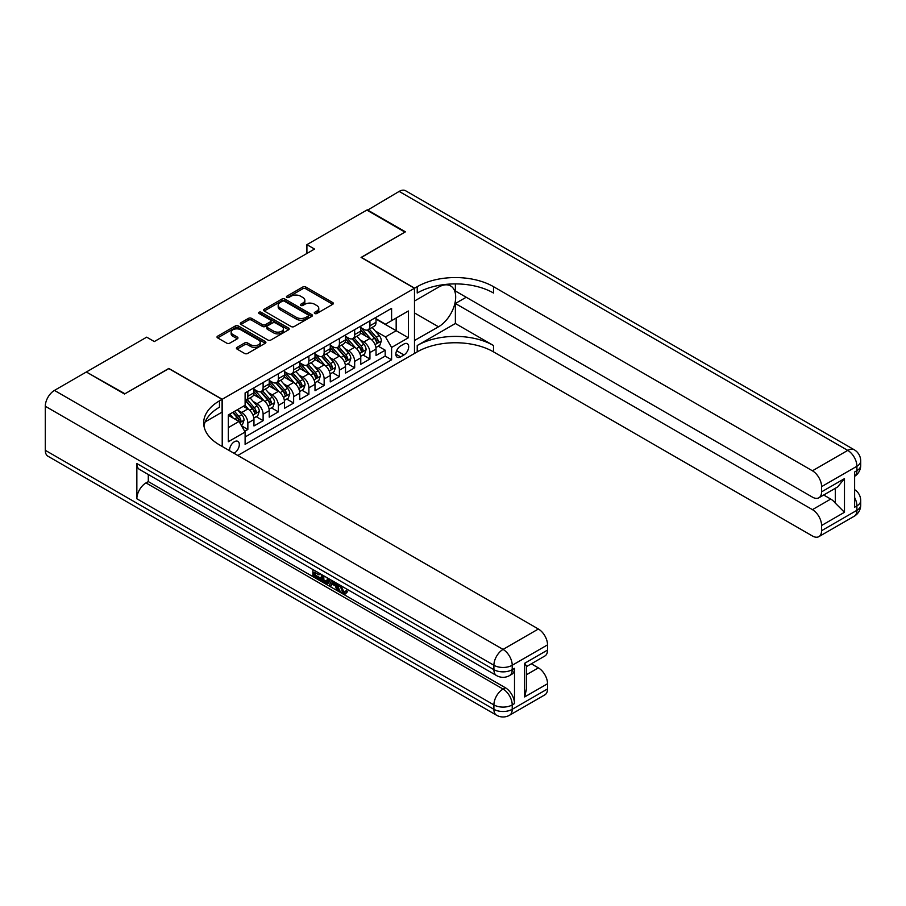 <?xml version="1.0" encoding="UTF-8"?>
<svg xmlns="http://www.w3.org/2000/svg" width="906" height="906" viewBox="0 0 906 906"><rect width="100%" height="100%" fill="white"/><g stroke="black" fill="none" stroke-linecap="round" stroke-linejoin="round"><path stroke-width="1.36" d="M314.733 313.487A1.484 0.861 0 0 0 316.828 313.487L332.74 304.291A2.118 1.223 0 0 0 333.363 303.431A2.118 1.223 0 0 0 332.74 302.57L305.786 286.998A2.118 1.223 0 0 0 302.785 286.998L286.874 296.183A1.484 0.861 0 0 0 286.443 296.794A1.484 0.861 0 0 0 286.874 297.395A1.484 0.861 0 0 0 288.969 297.395L291.03 296.205A6.772 3.918 0 0 1 300.622 296.205L302.864 297.508A6.772 3.918 0 0 1 304.846 300.271A6.772 3.918 0 0 1 302.864 303.046L300.803 304.235A1.484 0.861 0 0 0 300.373 304.835A1.484 0.861 0 0 0 300.803 305.435A1.484 0.861 0 0 0 302.898 305.435L304.96 304.246A6.772 3.918 0 0 1 314.552 304.246L316.794 305.549A6.772 3.918 0 0 1 318.776 308.312A6.772 3.918 0 0 1 316.794 311.086L314.733 312.276A1.484 0.861 0 0 0 314.303 312.876A1.484 0.861 0 0 0 314.733 313.487L314.733 312.276M233.952 453.249A6.908 3.986 120 0 0 234.428 453A6.908 3.986 120 0 0 238.946 446.918A6.908 3.986 120 0 0 237.882 441.381A6.908 3.986 120 0 0 234.428 441.72A6.908 3.986 120 0 0 229.569 450.724M237.044 347.36A2.118 1.223 0 0 0 236.421 348.221A2.118 1.223 0 0 0 237.044 349.082L244.597 353.453A2.118 1.223 0 0 0 247.598 353.453L265.277 343.249A2.118 1.223 0 0 0 265.888 342.389A2.118 1.223 0 0 0 265.277 341.517L238.312 325.956A2.118 1.223 0 0 0 235.322 325.956L217.644 336.16A2.118 1.223 0 0 0 217.021 337.021A2.118 1.223 0 0 0 217.644 337.893L226.783 343.159A2.118 1.223 0 0 0 229.773 343.159L237.338 338.799A2.118 1.223 0 0 0 237.961 337.927A2.118 1.223 0 0 0 237.338 337.066L232.808 334.45A5.663 3.273 0 0 1 231.143 332.14A5.663 3.273 0 0 1 234.643 329.116A5.663 3.273 0 0 1 240.826 329.829L258.572 340.067A5.663 3.273 0 0 1 260.226 342.389A5.663 3.273 0 0 1 256.726 345.413A5.663 3.273 0 0 1 250.554 344.699L247.598 342.989A2.118 1.223 0 0 0 244.597 342.989L237.044 347.36L237.044 349.082M168.822 368.606L124.949 393.759L86.806 372.264M168.822 368.425L222.219 399.263L414.484 288.267L414.484 353.453L237.791 455.469M86.806 371.732L146.693 337.157L154.326 341.562L314.541 249.059L306.908 244.654L366.805 210.079L404.948 232.106L361.075 257.429L414.484 288.267M291.177 326.556A2.118 1.223 0 0 0 294.178 326.556L311.857 316.353A2.118 1.223 0 0 0 312.468 315.492A2.118 1.223 0 0 0 311.857 314.631L284.892 299.059A2.118 1.223 0 0 0 281.902 299.059L264.224 309.263A2.118 1.223 0 0 0 263.601 310.135A2.118 1.223 0 0 0 264.224 310.996L291.177 326.556M259.648 313.804A1.484 0.861 0 0 1 261.154 314.008L261.154 312.253L288.561 328.074A2.118 1.223 0 0 1 289.184 328.935A2.118 1.223 0 0 1 288.561 329.807L270.883 340.01A2.118 1.223 0 0 1 267.893 340.01L240.928 324.439L248.493 320.112L248.493 318.346L240.928 322.717A2.118 1.223 0 0 0 240.316 323.578A2.118 1.223 0 0 0 240.928 324.439L240.928 322.717M248.493 320.112A2.118 1.223 0 0 1 251.494 320.112L251.494 318.346A2.118 1.223 0 0 0 248.493 318.346M251.494 318.346L262.423 324.654A2.118 1.223 0 0 0 265.424 324.654L270.441 321.766A2.118 1.223 0 0 0 271.064 320.894A2.118 1.223 0 0 0 270.441 320.033L259.059 313.465A1.484 0.861 0 0 1 258.618 312.853A1.484 0.861 0 0 1 259.535 312.06A1.484 0.861 0 0 1 261.154 312.253M244.688 431.301L247.859 429.478L241.528 425.82M237.927 410.259L241.755 412.479A8.63 4.983 60 0 1 247.859 423.045L253.963 419.523L253.963 425.956L263.114 420.667L256.171 416.658M253.182 401.46L257.01 403.668A8.63 4.983 60 0 1 263.114 414.235L269.218 410.712L269.218 417.145L278.38 411.856L271.438 407.847M268.436 392.649L272.276 394.857A8.63 4.983 60 0 1 278.38 405.424L284.484 401.902L284.484 408.334L293.635 403.045L286.692 399.048M283.703 383.838L287.53 386.047A8.63 4.983 60 0 1 293.635 396.624L299.739 393.091L299.739 399.523L308.889 394.246L301.947 390.237M298.957 375.027L302.785 377.236A8.63 4.983 60 0 1 308.889 387.813L314.994 384.291L314.994 390.713L324.155 385.435L317.213 381.426M314.212 366.217L318.051 368.425A8.63 4.983 60 0 1 324.155 379.002L330.26 375.48L330.26 381.913L339.41 376.624L332.468 372.615M329.478 357.406L333.306 359.614A8.63 4.983 60 0 1 339.41 370.192L345.514 366.67L345.514 373.102L354.665 367.813L347.723 363.804M344.733 348.595L348.561 350.815A8.63 4.983 60 0 1 354.665 361.381L360.769 357.859L360.769 364.291L369.931 359.002L369.931 352.57A8.63 4.983 -120 0 0 363.827 342.004L359.988 339.784M362.989 354.993L369.931 359.002M253.963 419.523A8.63 4.983 -120 0 0 247.859 408.957L243.284 406.307M269.218 410.712A8.63 4.983 -120 0 0 263.114 400.146L253.68 394.699M284.484 401.902A8.63 4.983 -120 0 0 278.38 391.335L268.935 385.888M299.739 393.091A8.63 4.983 -120 0 0 293.635 382.525L284.201 377.077M314.994 384.291A8.63 4.983 -120 0 0 308.889 373.714L299.456 368.266M330.26 375.48A8.63 4.983 -120 0 0 324.155 364.903L314.71 359.455M345.514 366.67A8.63 4.983 -120 0 0 339.41 356.092L329.977 350.645M360.769 357.859A8.63 4.983 -120 0 0 354.665 347.281L345.231 341.834M403.951 344.031L400.599 345.967A6.693 3.862 120 0 0 396.228 351.856A6.693 3.862 120 0 0 397.258 357.224A6.693 3.862 120 0 0 400.599 356.885L403.951 354.948A6.693 3.862 120 0 0 408.323 349.059A6.693 3.862 120 0 0 407.304 343.691A6.693 3.862 120 0 0 403.951 344.031M222.219 446.477L222.219 399.263M228.323 427.632L239.014 421.46L245.107 432.037L245.107 444.37L391.596 359.795L391.596 347.462L385.492 336.896L375.254 330.984M245.107 432.037L228.323 441.72L228.323 414.948L245.107 405.254L245.107 392.921L391.596 308.346L391.596 320.679L408.38 310.996L408.38 337.768L391.596 347.462M253.963 389.218L257.01 390.984A8.63 4.983 60 0 0 261.324 391.403L267.429 387.881A8.63 4.983 -120 0 0 269.218 383.929L269.218 379.002M269.218 380.407L272.276 382.173A8.63 4.983 60 0 0 276.59 382.604L282.695 379.07A8.63 4.983 -120 0 0 284.484 375.129L284.484 370.192M284.484 371.596L287.53 373.363A8.63 4.983 60 0 0 291.845 373.793L297.949 370.271A8.63 4.983 -120 0 0 299.739 366.318L299.739 361.381M299.739 362.785L302.785 364.552A8.63 4.983 60 0 0 307.1 364.982L313.204 361.46A8.63 4.983 -120 0 0 314.994 357.508L314.994 352.57M314.994 353.986L318.051 355.741A8.63 4.983 60 0 0 322.366 356.171L328.47 352.649A8.63 4.983 -120 0 0 330.26 348.697L330.26 343.759M330.26 345.175L333.306 346.93A8.63 4.983 60 0 0 337.621 347.36L343.725 343.838A8.63 4.983 -120 0 0 345.514 339.886L345.514 334.948M345.514 336.364L348.561 338.119A8.63 4.983 60 0 0 352.887 338.55L358.98 335.027A8.63 4.983 -120 0 0 360.769 331.075L360.769 326.137M245.107 436.964L385.186 356.092L385.186 350.192L376.035 355.48L376.035 349.048A8.63 4.983 -120 0 0 369.931 338.482L360.486 333.023M360.769 327.553L363.827 329.32A8.63 4.983 -120 0 0 368.142 329.739A8.63 4.983 -120 0 0 369.931 325.786L369.931 320.86M368.142 329.739L374.246 326.217A8.63 4.983 -120 0 0 376.035 322.264L376.035 317.338M247.859 391.335L247.859 396.262A8.63 4.983 60 0 1 246.07 400.214A8.63 4.983 60 0 1 245.107 400.565M246.07 400.214L252.174 396.692A8.63 4.983 -120 0 0 253.963 392.74L253.963 387.813M263.114 382.525L263.114 387.462A8.63 4.983 60 0 1 261.324 391.403M278.38 373.714L278.38 378.651A8.63 4.983 60 0 1 276.59 382.604M293.635 364.903L293.635 369.841A8.63 4.983 60 0 1 291.845 373.793M308.889 356.092L308.889 361.03A8.63 4.983 60 0 1 307.1 364.982M324.155 347.281L324.155 352.219A8.63 4.983 60 0 1 322.366 356.171M339.41 338.482L339.41 343.408A8.63 4.983 60 0 1 337.621 347.36M354.665 329.671L354.665 334.597A8.63 4.983 60 0 1 352.887 338.55M354.665 361.381L354.665 367.813M339.41 370.192L339.41 376.624M324.155 379.002L324.155 385.435M308.889 387.813L308.889 394.246M293.635 396.624L293.635 403.045M278.38 405.424L278.38 411.856M263.114 414.235L263.114 420.667M247.859 423.045L247.859 429.478M239.014 421.46L228.323 415.299M385.492 336.896L396.171 330.724L396.171 318.04L408.38 310.996M376.035 319.093L408.38 337.768M376.035 318.742L385.492 324.201L391.596 320.679M306.908 244.654L306.908 253.465M378.244 346.183L385.186 350.192M385.186 356.092L391.596 359.795M315.322 313.691L316.794 312.842A6.772 3.918 0 0 0 318.776 310.079L318.776 308.312M304.846 300.271L304.846 302.038A6.772 3.918 0 0 1 302.864 304.801L301.404 305.65M332.74 302.57L332.74 304.291L305.786 288.765A2.118 1.223 0 0 0 302.785 288.765L287.474 297.61M311.857 314.631L311.857 316.353L284.892 300.826A2.118 1.223 0 0 0 281.902 300.826L264.246 311.007M308.108 316.103A1.484 0.861 0 0 0 308.538 315.492A1.484 0.861 0 0 0 308.108 314.892L284.439 301.222A1.484 0.861 0 0 0 282.344 301.222L280.169 302.479A6.772 3.918 0 0 0 278.187 305.243A6.772 3.918 0 0 0 280.169 308.017L296.353 317.349A6.772 3.918 0 0 0 305.934 317.349L308.108 316.103L308.108 317.859A1.484 0.861 0 0 0 308.538 317.259L308.538 315.492M278.187 305.243L278.187 307.009A6.772 3.918 0 0 0 280.169 309.773L280.169 308.017M308.108 317.859L305.934 319.116A6.772 3.918 0 0 1 296.353 319.116L280.169 309.773M251.494 320.112L262.423 326.42A2.118 1.223 0 0 0 265.424 326.42L270.441 323.521A2.118 1.223 0 0 0 271.064 322.661L271.064 320.894M261.154 314.008L288.538 329.818M273.771 331.211A5.663 3.273 0 0 0 279.943 331.913A5.663 3.273 0 0 0 283.442 328.901A5.663 3.273 0 0 0 281.789 326.579L275.526 322.978A2.118 1.223 0 0 0 272.536 322.978L267.519 325.866A2.118 1.223 0 0 0 266.896 326.738A2.118 1.223 0 0 0 267.519 327.598L273.771 331.211L273.771 332.966A5.663 3.273 0 0 0 279.943 333.68A5.663 3.273 0 0 0 283.442 330.656L283.442 328.901M266.896 326.738L266.896 328.493A2.118 1.223 0 0 0 267.519 329.365L267.519 327.598M273.771 332.966L267.519 329.365M260.226 342.389L260.226 344.144A5.663 3.273 0 0 1 256.726 347.168A5.663 3.273 0 0 1 250.554 346.466L247.598 344.756A2.118 1.223 0 0 0 244.597 344.756L237.066 349.104M231.143 332.14L231.143 333.906A5.663 3.273 0 0 0 232.808 336.217L232.808 334.45M237.338 337.066L237.338 338.799L232.808 336.217M265.243 343.272L238.312 327.723A2.118 1.223 0 0 0 235.322 327.723L217.666 337.904L217.644 336.16M375.899 347.542L379.841 345.265L381.369 340.86A5.719 3.307 -120 0 0 379.15 335.48L372.173 327.417M370.781 339.037L362.513 329.467A16.512 9.536 -120 0 0 360.769 327.644M366.239 336.353L361.619 330.996A13.703 7.916 -120 0 0 360.769 330.078M367.36 330.056L374.416 338.221A5.719 3.307 60 0 1 376.454 342.151C377.315 343.306 377.927 342.955 378.289 341.098A5.719 3.307 -120 0 0 376.25 337.157L369.274 329.093M367.779 329.92L375.356 338.697A2.911 1.687 60 0 1 376.092 339.829L378.289 341.098M376.454 342.151L376.873 342.83M367.258 210.339L399.15 191.404L847.756 450.395A12.944 7.474 120 0 1 854.222 449.761A12.944 12.944 0 0 1 860.7 460.973A12.944 7.474 180 0 1 856.906 466.262L821.583 486.647A12.944 7.474 -120 0 0 812.433 470.792L847.756 450.395A12.944 7.474 60 0 1 856.906 466.262L856.906 470.667L854.618 471.981L854.618 507.224L856.906 505.899L856.906 510.305A12.944 7.474 60 0 1 854.222 516.239L818.899 536.624A12.944 7.474 -120 0 0 821.583 530.701L856.906 510.305A12.944 7.474 0 0 0 860.7 505.016A12.944 12.944 0 0 1 854.222 516.239M367.258 209.818L405.401 231.834L361.234 257.519M414.484 340.497L438.515 326.806A24.281 14.02 120 0 0 454.37 305.413A24.281 14.02 120 0 0 450.656 285.956A24.281 14.02 120 0 0 438.515 287.157L414.631 300.951L414.631 288.176L417.224 286.681A53.952 31.144 180 0 1 493.521 286.681L812.433 470.792M414.631 340.588L414.631 353.363L417.224 351.868A53.952 31.144 180 0 1 493.521 351.868L812.433 535.99A12.944 7.474 -120 0 0 818.899 536.624M455.378 323.499L417.224 345.526A53.952 31.144 180 0 1 493.521 345.526L455.378 323.499L455.378 303.499L466.205 297.247M455.378 283.895L455.378 290.996L812.433 497.134A12.944 7.474 -120 0 0 818.899 497.779A12.944 7.474 -120 0 0 821.583 491.845L844.471 478.64L844.471 512.286L835.321 503.136L835.321 488.3M844.471 512.286L821.583 525.503L821.583 530.701M821.583 525.503A12.944 7.474 -120 0 0 812.433 509.648L830.734 499.07A12.944 7.474 60 0 1 835.321 503.136M455.378 303.499L812.433 509.648M399.15 191.404A12.944 7.474 -60 0 1 405.616 190.758L854.222 449.761M361.234 257.338L414.631 288.176M821.583 486.647L821.583 491.845M823.701 495.004L830.734 499.07M417.224 286.681L417.224 293.023A53.952 31.144 180 0 1 493.521 293.023L493.521 286.681M818.899 497.779L837.62 486.964L844.471 478.64M340.962 585.695L343.793 591.618L344.858 591.98M339.863 585.117L342.581 592.32L344.359 592.535L346.364 590.452L347.655 591.539L345.367 593.951L342.695 593.611C339.886 591.697 338.47 589.047 338.459 585.661L338.561 584.359M332.4 584.279L330.588 586.476L329.218 585.695L331.528 580.304M337.338 583.657L339.161 590.021L337.949 590.723L336.579 589.942L335.537 586.08L331.63 583.826L330.588 586.476M315.379 572.819L315.379 575.072L320.781 578.187L320.781 579.41L319.558 580.112L312.864 576.25L312.864 569.523M320.192 573.758L318.969 574.891L314.156 572.116L314.156 575.774L315.379 575.072M136.851 463.532L493.906 669.67A12.944 7.474 120 0 0 496.59 675.593L139.535 469.455A12.944 7.474 -60 0 1 136.851 463.532L136.851 498.764A12.944 7.474 -60 0 1 146.002 482.909L148.301 481.584L505.344 687.733A12.944 7.474 60 0 1 514.506 703.588L514.506 668.345A12.944 7.474 60 0 1 511.822 674.279L509.534 675.593A12.944 7.474 -120 0 0 512.218 669.67L514.506 668.345M148.301 481.584L148.301 474.518M330.044 579.444L328.787 582.909L327.564 583.611L321.313 581.131L321.313 574.404M124.496 394.019L168.663 368.515L222.072 399.353L219.479 400.848A53.952 31.144 -0 0 0 203.68 422.875A53.952 31.144 -0 0 0 219.479 444.891L538.379 629.013A12.944 7.474 60 0 1 547.541 644.868L512.218 665.264L512.218 669.67A12.944 7.474 -0 0 1 493.906 669.67L493.906 665.264L45.3 406.262A12.944 7.474 -60 0 1 54.451 390.407L86.342 371.992L124.496 394.019M222.072 399.353L222.072 412.128L205.198 421.868M524.653 663.283L526.545 666.148L526.545 688.787L524.653 696.941L524.653 663.283L547.541 650.066L547.541 644.868M547.541 650.066A12.944 7.474 60 0 1 544.857 656.001L526.545 666.567M45.3 450.316L493.906 709.307A12.944 7.474 120 0 0 496.59 715.242L47.984 456.239A12.944 7.474 -60 0 1 45.3 450.316L45.3 406.262M531.346 663.804L538.379 667.869A12.944 7.474 60 0 1 547.541 683.724L524.653 696.941M514.506 703.588L512.218 704.913L512.218 709.307L547.541 688.922L547.541 683.724M547.541 688.922A12.944 7.474 60 0 1 544.857 694.845L509.534 715.242A12.944 7.474 -120 0 0 512.218 709.307A12.944 7.474 -0 0 1 493.906 709.307L493.906 704.913L136.851 498.764M219.479 400.848L219.479 407.19A53.952 31.144 -0 0 0 203.952 426.047M314.156 575.774L319.558 578.889L320.781 578.187M319.558 578.889L319.558 580.112M314.156 570.27L319.512 573.362M318.969 573.668L318.969 574.891M328.731 578.685L327.564 583.611M322.604 575.151L322.604 580.655L326.658 582.241L327.44 577.949M328.833 580.123L330.022 579.432M323.827 575.854L323.827 579.953L327.881 581.539M322.604 580.655L323.827 579.953M324.495 581.743L325.718 581.04M335.639 582.671L337.949 590.723M332.74 581.006L332.015 582.83L335.141 584.642L334.427 581.969M333.51 581.448L333.238 582.128L334.699 582.966M332.015 582.83L333.238 582.128M342.581 592.32L343.793 591.618M339.75 586.397L340.916 585.718M345.141 591.154L346.432 592.241L347.655 591.539M346.432 592.241L345.367 593.951M360.645 356.341L364.586 354.065L366.115 349.659A5.719 3.307 -120 0 0 363.884 344.291L356.919 336.228M355.514 347.847L347.247 338.266A16.512 9.536 -120 0 0 345.514 336.454M350.984 345.163L346.364 339.807A13.703 7.916 -120 0 0 345.514 338.878M352.106 338.867L359.161 347.021A5.719 3.307 60 0 1 361.2 350.962C362.049 352.117 362.66 351.766 363.023 349.909A5.719 3.307 -120 0 0 360.984 345.967L354.02 337.893M352.513 338.731L360.101 347.496A2.911 1.687 60 0 1 360.826 348.64L363.023 349.909M361.2 350.962L361.607 351.641M345.39 365.152L349.331 362.876L350.849 358.47A5.719 3.307 -120 0 0 348.629 353.102L341.653 345.027M340.26 356.658L331.992 347.077A16.512 9.536 -120 0 0 330.26 345.265M335.73 353.963L331.098 348.617A13.703 7.916 -120 0 0 330.26 347.689M336.851 347.666L343.895 355.832A5.719 3.307 60 0 1 345.933 359.773C346.794 360.928 347.406 360.577 347.768 358.719A5.719 3.307 -120 0 0 345.73 354.778L338.753 346.704M337.259 347.542L344.835 356.307A2.911 1.687 60 0 1 345.571 357.451L347.768 358.719M345.933 359.773L346.352 360.452M330.124 373.963L334.065 371.687L335.594 367.281A5.719 3.307 -120 0 0 333.374 361.913L326.398 353.838M325.005 365.458L316.726 355.888A16.512 9.536 -120 0 0 314.994 354.076M320.464 362.774L315.843 357.417A13.703 7.916 -120 0 0 314.994 356.5M321.585 356.477L328.64 364.642A5.719 3.307 60 0 1 330.679 368.583C331.539 369.739 332.151 369.376 332.513 367.53A5.719 3.307 -120 0 0 330.475 363.589L323.499 355.514M322.004 356.352L329.58 365.118A2.911 1.687 60 0 1 330.316 366.262L332.513 367.53M330.679 368.583L331.098 369.263M314.869 382.774L318.81 380.497L320.339 376.092A5.719 3.307 -120 0 0 318.108 370.724L311.143 362.649M309.739 374.269L301.471 364.699A16.512 9.536 -120 0 0 299.739 362.887M305.209 371.585L300.577 366.228A13.703 7.916 -120 0 0 299.739 365.311M306.33 365.288L313.374 373.453A5.719 3.307 60 0 1 315.424 377.394C316.273 378.538 316.885 378.187 317.247 376.341A5.719 3.307 -120 0 0 315.209 372.4L308.244 364.325M306.738 365.152L314.325 373.929A2.911 1.687 60 0 1 315.05 375.073L317.247 376.341M315.424 377.394L315.832 378.074M299.614 391.585L303.555 389.308L305.073 384.903A5.719 3.307 -120 0 0 302.853 379.535L295.877 371.46M294.484 383.079L286.217 373.51A16.512 9.536 -120 0 0 284.484 371.698M289.943 380.395L285.322 375.039A13.703 7.916 -120 0 0 284.484 374.121M291.064 374.099L298.119 382.264A5.719 3.307 60 0 1 300.158 386.205C301.019 387.349 301.63 386.998 301.992 385.141A5.719 3.307 -120 0 0 299.954 381.211L292.978 373.136M291.483 373.963L299.059 382.74A2.911 1.687 60 0 1 299.795 383.884L301.992 385.141M300.158 386.205L300.577 386.885M284.348 400.395L288.289 398.119L289.818 393.714A5.719 3.307 -120 0 0 287.587 388.346L280.622 380.271M279.229 391.89L270.951 382.321A16.512 9.536 -120 0 0 269.218 380.509M274.688 389.206L270.067 383.85A13.703 7.916 -120 0 0 269.218 382.932M275.809 382.91L282.865 391.075A5.719 3.307 60 0 1 284.903 395.016C285.764 396.16 286.375 395.809 286.738 393.951A5.719 3.307 -120 0 0 284.688 390.022L277.723 381.947M276.228 382.774L283.805 391.551A2.911 1.687 60 0 1 284.541 392.683L286.738 393.951M284.903 395.016L285.322 395.695M269.093 409.206L273.034 406.93L274.563 402.524A5.719 3.307 -120 0 0 272.332 397.156L265.367 389.082M263.963 400.701L255.696 391.132A16.512 9.536 -120 0 0 253.963 389.308M259.433 398.017L254.801 392.66A13.703 7.916 -120 0 0 253.963 391.743M260.554 391.72L267.598 399.886A5.719 3.307 60 0 1 269.637 403.827C270.498 404.971 271.109 404.62 271.472 402.762A5.719 3.307 -120 0 0 269.433 398.821L262.468 390.758M260.962 391.585L268.538 400.361A2.911 1.687 60 0 1 269.275 401.494L271.472 402.762M269.637 403.827L270.056 404.495M253.839 418.017L257.78 415.741L259.297 411.335A5.719 3.307 -120 0 0 257.077 405.956L250.101 397.893M248.708 409.512L245.062 405.288M244.167 406.828L243.578 406.137M245.288 400.531L252.344 408.697A5.719 3.307 60 0 1 254.382 412.626C255.243 413.782 255.854 413.43 256.217 411.573A5.719 3.307 -120 0 0 254.178 407.632L247.202 399.569M245.707 400.395L253.284 409.172A2.911 1.687 60 0 1 254.02 410.305L256.217 411.573M254.382 412.626L254.801 413.306M241.223 425.299L242.514 424.54L244.042 420.135A5.719 3.307 -120 0 0 241.811 414.767L237.429 409.693M233.329 418.187L229.796 414.099M228.912 415.639L228.323 414.959M232.695 412.423L237.089 417.507A5.719 3.307 60 0 1 239.127 421.437C239.988 422.592 240.6 422.241 240.951 420.384A5.719 3.307 -120 0 0 238.912 416.443L234.529 411.358M233.046 412.219L238.029 417.972A2.911 1.687 60 0 1 238.765 419.116L240.951 420.384M239.127 421.437L239.546 422.117M241.755 412.479L247.859 408.957M257.01 403.668L263.114 400.146M272.276 394.857L278.38 391.335M287.53 386.047L293.635 382.525M302.785 377.236L308.889 373.714M318.051 368.425L324.155 364.903M333.306 359.614L339.41 356.092M348.561 350.815L354.665 347.281M363.827 342.004L369.931 338.482M369.931 325.786L376.035 322.264M247.859 396.262L253.963 392.74M263.114 387.462L269.218 383.929M278.38 378.651L284.484 375.129M293.635 369.841L299.739 366.318M308.889 361.03L314.994 357.508M324.155 352.219L330.26 348.697M339.41 343.408L345.514 339.886M354.665 334.597L360.769 331.075M369.931 352.57L376.035 349.048M396.635 350.724L403.951 354.948M395.865 354.155L400.599 356.885M316.794 312.842L316.794 311.086M300.803 305.435L300.803 304.235M302.864 304.801L302.864 303.046M286.874 297.395L286.874 296.183M302.785 288.765L302.785 286.998M305.786 288.765L305.786 286.998M264.224 310.996L264.224 309.263M281.902 300.826L281.902 299.059M284.892 300.826L284.892 299.059M296.353 319.116L296.353 317.349M305.934 319.116L305.934 317.349M262.423 326.42L262.423 324.654M265.424 326.42L265.424 324.654M270.441 323.521L270.441 321.766M288.561 329.807L288.561 328.074M244.597 344.756L244.597 342.989M247.598 344.756L247.598 342.989M250.554 346.466L250.554 344.699M235.322 327.723L235.322 325.956M238.312 327.723L238.312 325.956M265.277 343.249L265.277 341.517M375.027 344.608L381.335 340.962M362.513 329.467L363.295 329.003M376.25 337.157L379.15 335.48M371.687 339.795L374.416 338.221M417.224 345.526L417.224 351.868M493.521 345.526L493.521 351.868M854.618 497.587A12.944 7.474 60 0 1 856.906 505.899A12.944 7.474 180 0 0 860.7 500.61A12.944 12.944 0 0 0 854.618 489.636M856.906 470.667A12.944 7.474 60 0 1 854.618 476.33A12.944 12.944 0 0 0 860.7 465.378A12.944 7.474 0 0 1 856.906 470.667M414.484 312.932L438.515 326.806M54.451 390.407L503.057 649.409L538.379 629.013M146.002 482.909L503.057 689.047L505.344 687.733M526.545 674.698L538.379 667.869M503.057 649.409A12.944 7.474 120 0 0 493.906 665.264A12.944 7.474 180 0 0 512.218 665.264A12.944 7.474 -120 0 0 503.057 649.409M503.057 689.047A12.944 7.474 120 0 0 493.906 704.913A12.944 7.474 180 0 0 512.218 704.913A12.944 7.474 -120 0 0 503.057 689.047M359.773 353.419L366.081 349.773M347.247 338.266L348.04 337.813M360.984 345.967L363.884 344.291M356.432 348.606L359.161 347.021M344.518 362.219L350.815 358.583M331.992 347.077L332.774 346.624M345.73 354.778L348.629 353.102M341.166 357.406L343.895 355.832M329.252 371.03L335.56 367.394M316.726 355.888L317.519 355.435M330.475 363.589L333.374 361.913M325.911 366.217L328.64 364.642M313.997 379.841L320.294 376.205M301.471 364.699L302.264 364.246M315.209 372.4L318.108 370.724M310.656 375.027L313.374 373.453M298.742 388.651L305.039 385.016M286.217 373.51L286.998 373.057M299.954 381.211L302.853 379.535M295.39 383.838L298.119 382.264M283.476 397.462L289.784 393.827M270.951 382.321L271.743 381.868M284.688 390.022L287.587 388.346M280.135 392.649L282.865 391.075M268.221 406.273L274.518 402.626M255.696 391.132L256.489 390.679M269.433 398.821L272.332 397.156M264.88 401.46L267.598 399.886M252.967 415.084L259.263 411.437M254.178 407.632L257.077 405.956M249.614 410.271L252.344 408.697M239.739 422.717L244.008 420.248M238.912 416.443L241.811 414.767M234.62 418.923L237.089 417.507M860.7 500.61L860.7 505.016M860.7 460.973L860.7 465.378M496.59 675.593A12.944 12.944 0 0 0 509.534 675.593M496.59 715.242A12.944 12.944 0 0 0 509.534 715.242"/></g></svg>
